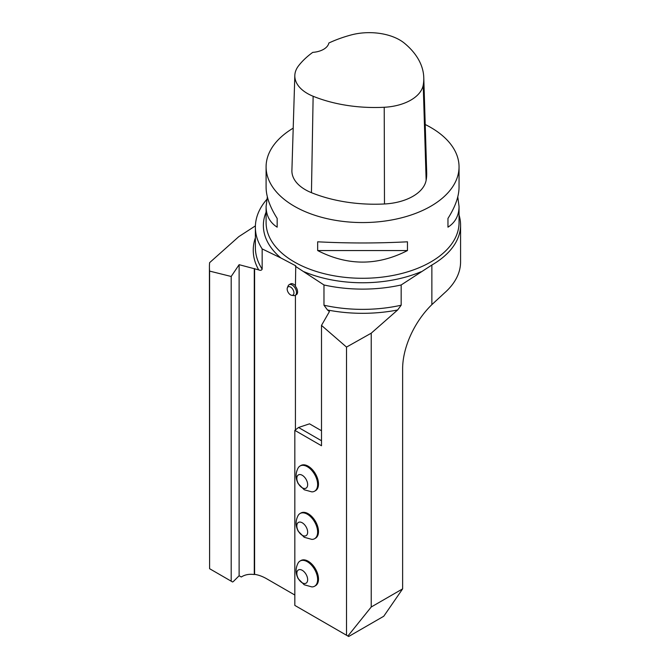 <?xml version="1.0" encoding="UTF-8"?>
<svg xmlns="http://www.w3.org/2000/svg" width="670" height="670" viewBox="0 0 670 670"><rect width="100%" height="100%" fill="white"/><g stroke="black" fill="none" stroke-linecap="round" stroke-linejoin="round"><path stroke-width="1" d="M294.834 605.412L346.516 635.252L346.516 347.085L321.5 325.402L321.5 445.751L294.834 430.358L294.834 605.412M314.615 491.185L315.478 490.691A14.547 8.4 -120 0 0 315.478 473.891A14.547 8.4 -120 0 0 300.93 465.491L300.068 465.993A14.547 8.4 -120 0 0 298.091 468.054C295.403 473.221 295.453 478.447 298.242 483.732L304.222 489.762L311.843 491.872A14.547 8.4 -120 0 0 314.615 491.185A14.547 8.4 -120 0 0 314.615 474.394A14.547 8.4 -120 0 0 300.068 465.993M314.615 538.705L315.478 538.203A14.547 8.4 -120 0 0 315.478 521.402A14.547 8.4 -120 0 0 300.93 513.002L300.068 513.505A14.547 8.4 -120 0 0 298.091 515.565C295.403 520.732 295.453 525.967 298.242 531.243L304.222 537.273L311.843 539.384A14.547 8.4 -120 0 0 314.615 538.705A14.547 8.4 -120 0 0 314.615 521.905A14.547 8.4 -120 0 0 300.068 513.505M314.615 586.216L315.478 585.722A14.547 8.4 -120 0 0 315.478 568.922A14.547 8.4 -120 0 0 300.93 560.522L300.068 561.024A14.547 8.4 -120 0 0 298.091 563.076C295.403 568.252 295.453 573.478 298.242 578.763L304.222 584.784L311.843 586.903A14.547 8.4 -120 0 0 314.615 586.216A14.547 8.4 -120 0 0 314.615 569.416A14.547 8.4 -120 0 0 300.068 561.024M287.388 287.74A4.799 2.772 -120 0 0 290.554 294.884A4.799 2.772 -120 0 0 291.768 295.328A4.799 2.772 -120 0 0 292.958 289.582A4.799 2.772 -120 0 0 287.388 287.74L288.134 285.914A6.122 3.534 60 0 1 289.113 284.725A6.122 3.534 60 0 1 295.244 288.259A6.122 3.534 60 0 1 295.244 295.336L296.324 294.708A6.122 3.534 60 0 0 295.428 286.325L295.755 265.814L280.839 257.95L262.163 248.913L262.163 269.164C261.526 270.404 260.37 270.647 258.695 269.884L239.123 264.684L239.123 575.748L241.284 576.996L242.624 576.225M239.123 575.748L233.219 581.652M239.123 264.684L231.192 276.476L209.601 271.099L209.601 568.704L232.607 581.995M231.192 276.476L231.192 581.175M209.601 271.099A153.137 88.415 180 0 1 209.425 266.886L209.601 568.704M209.425 266.886A153.137 88.415 180 0 1 209.601 262.673L238.771 236.661L255.396 225.882M371.23 607.003L347.889 636.039L348.676 636.5L383.759 616.249L402.628 588.871L371.23 607.003L371.23 333.183L346.516 347.085M346.516 635.252L347.889 636.039M402.628 588.871L402.628 368.802A61.255 35.368 -60 0 1 431.865 304.624L444.503 292.949A98.013 56.582 0 0 0 460.575 261.895L460.575 225.02A98.013 56.582 180 0 1 431.865 265.035L401.163 284.968L401.163 305.219L397.628 309.984L371.23 333.183M294.834 595.035L266.769 578.83A49.002 28.291 -120 0 0 254.6 574.357L254.282 574.542A49.002 28.291 -120 0 0 241.945 576.594A49.002 28.291 -120 0 0 241.284 576.996M254.282 574.542L254.282 268.896M254.6 574.357L254.6 268.561M289.113 284.725L290.52 283.913A6.122 3.534 60 0 1 295.428 285.755M295.428 429.537L295.428 295.227M321.5 430.751L309.515 423.825L298.527 427.485L321.5 440.751M321.5 325.402L329.431 311.567L327.504 309.984L323.97 305.219L323.97 284.968L295.428 266.308M262.163 248.913A107.2 61.891 180 0 1 255.371 227.231A107.2 61.891 180 0 1 266.794 199.434M425.216 124.511A96.48 55.702 180 0 1 430.785 127.484A96.48 55.702 180 0 1 459.042 166.864A96.48 55.702 180 0 1 362.562 222.566A96.48 55.702 180 0 1 266.091 166.864A96.48 55.702 180 0 1 293.2 128.154M317.664 250.555L317.664 241.803C347.596 243.361 377.528 243.361 407.46 241.803L407.46 250.555C377.528 265.94 347.596 265.94 317.664 250.555L407.46 250.555M457.778 196.88L459.042 206.477C458.967 215.598 455.273 222.499 447.962 227.172L447.962 218.42C455.273 206.846 458.967 196.469 459.042 187.273L459.042 166.864M266.091 166.864L266.091 187.273C266.158 196.469 269.851 206.846 277.171 218.42L277.171 227.172C269.851 222.499 266.158 215.598 266.091 206.477L267.355 196.88M459.042 215.053A98.013 56.582 180 0 1 460.575 225.02M401.163 284.968A107.2 61.891 180 0 1 323.97 284.968M423.775 77.62L426.698 172.617A110.265 63.658 180 0 1 426.137 180.272A45.945 26.524 180 0 1 384.479 203.973A110.265 63.658 180 0 1 311.45 192.675A45.945 26.524 180 0 1 291.902 170.49L294.825 75.492A43.014 24.84 180 0 1 298.577 65.786A107.334 61.967 180 0 1 312.764 52.361A18.375 10.611 180 0 0 328.853 43.014A107.334 61.967 180 0 1 350.954 35.008A43.014 24.84 180 0 1 404.521 43.29A107.334 61.967 180 0 1 423.775 77.62A107.334 61.967 180 0 1 423.231 85.065A43.014 24.84 180 0 1 384.22 107.267A107.334 61.967 180 0 1 313.133 96.262A43.014 24.84 180 0 1 294.825 75.492M447.962 218.42L447.962 227.172M277.171 227.172L277.171 218.42M295.244 295.336A6.122 3.534 60 0 1 293.728 295.596L291.768 295.328M294.834 430.358L298.527 427.485M302.254 487.777A7.655 4.422 -120 0 0 306.935 481.11A7.655 4.422 -120 0 0 297.564 475.692A7.655 4.422 -120 0 0 302.254 487.777M302.254 535.297A7.655 4.422 -120 0 0 306.935 528.622A7.655 4.422 -120 0 0 297.564 523.211A7.655 4.422 -120 0 0 302.254 535.297M302.254 582.808A7.655 4.422 -120 0 0 306.935 576.141A7.655 4.422 -120 0 0 297.564 570.723A7.655 4.422 -120 0 0 302.254 582.808M431.865 304.624L431.865 265.035M266.091 212.155A99.202 57.277 0 0 0 280.839 257.95M255.371 227.231L255.371 247.481A107.2 61.891 0 0 0 262.163 269.164M255.371 237.825A109.319 63.114 0 0 0 258.695 269.884M266.091 206.477L266.091 222.582A96.48 55.702 0 0 0 362.562 278.284A96.48 55.702 0 0 0 459.042 222.582L459.042 206.477M304.105 271.752A99.202 57.277 0 0 0 421.028 271.752M323.97 305.219A107.2 61.891 0 0 0 401.163 305.219M327.504 309.984A109.319 63.114 0 0 0 397.628 309.984M423.231 85.065L426.137 180.272M384.22 107.267L384.479 203.973M313.133 96.262L311.45 192.675"/></g></svg>
